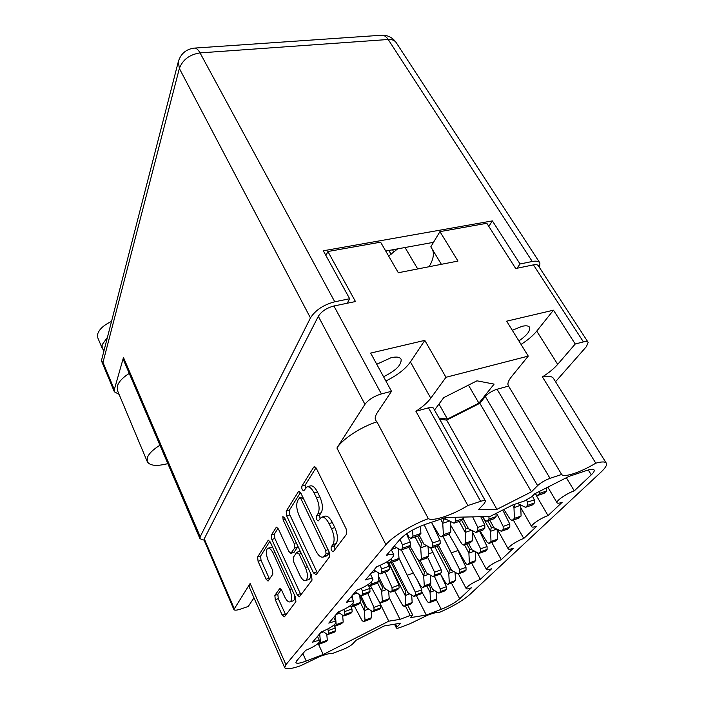 <?xml version="1.0" encoding="UTF-8"?>
<svg xmlns="http://www.w3.org/2000/svg" width="704" height="704" viewBox="0 0 704 704"><rect width="100%" height="100%" fill="white"/><g stroke="black" fill="none" stroke-linecap="round" stroke-linejoin="round"><path stroke-width="1.06" d="M383.548 376.728C395.78 370.735 401.641 364.91 401.122 359.234C399.872 357.007 396.528 356.506 391.072 357.711L376.746 364.25M518.874 340.921C526.909 335.386 530.482 330.862 529.602 327.36C528.642 325.75 526.126 325.398 522.06 326.322L512.31 330.299M395.525 624.043L396.968 626.974L400.778 623.154L384.155 625.962L356.145 640.2L352.607 643.984C350.618 645.823 347.494 647.618 343.244 649.361L332.807 653.365C330.185 653.18 325.714 654.289 319.378 656.674L300.687 665.711C291.271 668.967 285.938 669.627 284.698 667.682L285.93 664.655L385.915 544.702L336.934 448.026L364.936 404.325L318.322 316.325C321.49 311.37 326.691 307.921 333.916 305.985L355.476 301.541L327.897 251.513L380.591 242.158L398.323 272.738L457.978 261.07L439.938 231.625L486.834 223.291L515.715 268.523L533.465 264.862C536.043 264.37 537.68 264.686 538.375 265.83L588.051 342.197M396.968 626.974L396.405 628.012C396.722 628.478 398.112 628.258 400.567 627.334L410.3 623.594L427.742 615.146C433.382 613.026 437.131 612.163 438.988 612.577C452.1 606.918 462.29 600.97 469.568 594.73L601.058 472.067C605.326 468.046 607.112 465.133 606.408 463.32C605.449 461.551 601.911 461.498 595.786 463.17L542.414 376.913C548.865 372.803 553.96 368.614 557.691 364.364L575.238 344.001L583.405 341.898L533.465 264.862M272.8 547.642L270.961 547.307L268.127 548.214M273.152 553.238C271.339 549.525 269.597 547.87 267.925 548.275L267.089 549.023C265.857 551.786 266.262 555.685 268.303 560.727L272.404 569.774L272.853 574.13L268.048 581.117L266.112 579.225L258.069 561.299L257.611 557.022L268.277 540.17L270.222 542.001L295.442 597.15L295.882 601.621L284.46 616.81L282.154 614.997L275.29 599.685L274.842 595.39L279.761 588.553L281.794 590.506L284.539 596.561C286.475 600.547 288.341 602.325 290.145 601.894C292.292 599.931 292.134 595.778 289.678 589.442L273.152 553.238L275.07 552.614M282.823 516.63L283.14 519.869L294.166 543.453L294.615 548.09L290.91 553.344L288.807 551.417L278.414 528.994L276.408 527.155L271.357 534.996L271.814 539.466L297.194 594.792L299.376 596.825L312.022 580.14L311.582 575.458L284.513 517.686L282.823 516.63M249.339 587.294L250.14 583.466L233.878 609.541C234.494 610.509 236.738 610.359 240.601 609.092L248.266 606.443L253.986 597.854M333.916 305.985L381.374 393.914L391.503 391.31L370.656 353.082L424.794 340.375L445.975 377.282L528.264 356.101L511.509 376.675C508.394 380.574 507.32 383.548 508.279 385.607L561.651 474.478C564.054 477.893 580.747 472.27 595.786 463.17M561.651 474.478L550.009 478.333C545.063 480.172 540.945 482.592 537.627 485.602L531.441 491.823L496.918 509.344L478.614 509.546L484.449 503.316L485.514 501.116C485.074 500.35 483.454 500.421 480.656 501.31L467.887 505.542C452.355 515.117 433.057 521.611 428.322 518.654C412.034 524.577 392.269 536.782 385.915 544.702M491.744 542.441L501.266 559.654L513.357 548.258C510.356 549.331 508.64 549.525 508.218 548.856C507.135 547.395 516.938 540.822 523.767 538.454L536.8 526.178C533.817 527.217 532.11 527.384 531.678 526.68C530.482 525.096 540.945 517.986 548.038 515.592L562.126 502.322C559.17 503.325 557.471 503.457 557.031 502.718C555.711 500.993 566.905 493.266 574.288 490.864L591.29 474.848C593.595 472.648 594.554 471.064 594.167 470.078C593.507 468.943 591.008 469.075 586.67 470.483L569.061 476.362L534.697 493.803L531.784 496.707L524.594 500.914L512.82 504.909L490.01 516.49L445.922 517.466L425.251 524.366C414.172 528.484 405.733 533.491 399.951 539.387L386.355 555.386C390.729 553.942 393.246 553.775 393.888 554.884C392.885 558.527 387.138 562.496 376.666 566.782L365.499 579.92C369.846 578.45 372.337 578.23 372.953 579.269C371.994 582.56 366.555 586.265 356.629 590.357L346.377 602.413C350.698 600.917 353.153 600.653 353.742 601.621C352.827 604.622 347.653 608.08 338.228 612.005L328.786 623.11C333.062 621.588 335.482 621.289 336.054 622.195C335.183 624.932 330.246 628.188 321.27 631.954L312.55 642.215C316.774 640.684 319.167 640.341 319.713 641.194C318.877 643.711 314.169 646.774 305.589 650.399L296.639 660.924L295.918 662.649C296.727 663.81 300.159 663.274 306.214 661.021L323.206 654.518L388.766 621.183L400.004 619.353L410.203 615.472L405.451 606.003M501.266 559.654C492.545 563.411 487.608 566.667 486.455 569.439C486.869 570.082 488.576 569.853 491.594 568.762L480.348 579.357C472.014 582.965 467.298 586.045 466.206 588.597C466.602 589.213 468.318 588.958 471.346 587.84L459.721 598.787C455.224 602.615 449.082 606.118 441.285 609.312L426.281 615.05L410.45 617.637L412.711 615.085L410.203 615.472M445.975 377.282L430.778 398.209C427.522 402.574 422.567 406.921 415.914 411.268L467.887 505.542M480.656 501.31L428.507 407.845L415.914 411.268M428.507 407.845C431.279 407.141 432.942 407.282 433.523 408.285L485.452 501.01M537.627 485.602L485.311 396.466L479.855 403.286L446.653 420.086L439.639 419.223M485.311 396.466C488.277 393.219 492.193 390.808 497.05 389.233L550.009 478.333M508.578 386.1L497.05 389.233M438.962 418L447.445 419.065L478.914 403.137L494.111 384.111L476.969 380.82L443.766 397.619L434.509 410.054M575.238 344.001L553.467 310.182L506.669 321.165L528.264 356.101M583.405 341.898C586.01 341.264 587.594 341.422 588.174 342.382L586.441 346.579L555.535 381.726M542.414 376.913C548.548 375.707 552.27 376.262 553.573 378.585L606.197 462.986M381.374 393.914C374 396.202 368.518 399.678 364.936 404.325M336.934 448.026C342.355 439.12 360.976 426.862 376.93 421.854L375.566 420.191C374.713 418.229 375.338 415.642 377.441 412.43L391.503 391.31M233.878 609.541L204.072 540.1L204.248 538.815L318.322 316.325M286.678 515.856L313.482 572.906L316.114 574.693L329.551 556.811L329.12 551.892L300.925 493.24L298.76 491.383L298.338 491.77L286.22 511.174L286.678 515.856L289.846 514.888L317.39 572.994M332.869 544.632L331.223 546.85C330.801 549.384 331.47 551.021 333.238 551.769L346.623 534.09L346.192 528.942L316.439 468.591L314.178 466.734L313.685 467.166L301.884 486.077C301.506 488.532 302.122 490.116 303.741 490.802L306.97 486.913C309.329 486.314 311.714 488.321 314.116 492.932L316.501 497.825C319.37 504.53 319.845 509.837 317.926 513.753L316.36 516.058C315.955 518.558 316.606 520.159 318.287 520.881L321.473 517.238C323.954 516.595 326.48 518.716 329.041 523.6L331.487 528.625C334.426 535.489 334.884 540.822 332.869 544.632L336.186 543.541C338.219 539.73 337.762 534.406 334.822 527.551L331.487 528.625M325.934 255.543L327.897 251.513M397.637 248.873L388.652 256.071M321.816 517.132L324.782 516.199C327.281 515.557 329.815 517.669 332.376 522.544L334.822 527.551M307.314 486.807L310.262 485.936C312.629 485.346 315.022 487.344 317.434 491.946L319.818 496.822C322.687 503.51 323.154 508.816 321.226 512.732L319.651 515.038L320.003 518.566M316.008 467.843L305.158 485.109L305.404 488.382M336.186 543.541L334.532 545.758L335.007 549.551M300.511 492.51L289.388 510.215L289.846 514.888M326.022 553.863L325.723 550.44L301.101 499.101L299.587 497.798L297.757 500.482C296.014 504.302 296.507 509.423 299.218 515.847L315.718 550.563C318.234 555.509 320.742 557.674 323.215 557.049L326.022 553.863L329.41 552.578M326.163 556.072L327.615 555.034L324.35 556.125M329.305 552.772L327.615 555.034M278.036 528.29L274.428 534.037L274.877 538.498L300.951 594.862M293.955 552.35L298.003 546.48M299.807 575.159C301.831 579.225 303.811 581.02 305.738 580.545C308.097 578.433 307.982 574.068 305.378 567.442L299.174 554.162L296.666 552.49L293.269 557.427L293.718 562.012L299.807 575.159M308.66 579.542L308.889 579.462C310.297 578.714 310.842 576.62 310.508 573.17M300.203 551.162L297.088 552.174M281.257 589.53L277.834 594.361L278.282 598.646L285.78 615.05M293.005 600.899L293.198 600.829C294.395 600.204 294.888 598.426 294.677 595.478M269.852 541.314L260.586 556.063L261.034 560.331L269.535 579.066M405.046 247.518L417.701 268.946M432.634 249.832C434.289 254.505 433.092 260.137 429.053 266.728M439.938 231.625L430.813 246.814L441.373 264.317M471.627 563.191L480.348 579.357M416.372 595.566L426.281 615.05M389.127 597.467L400.004 619.353M379.72 602.782L388.766 621.183M318.314 643.843L323.206 654.518M566.377 477.726L574.288 490.864M536.334 495.554L548.038 515.592M513.322 520.062L523.767 538.454M479.855 403.286L531.441 491.823M446.653 420.086L496.918 509.344M468.442 385.141L478.914 403.137M438.979 404.043L447.445 419.065M428.322 518.654L376.93 421.854M424.794 340.375L410.432 361.97C405.31 369.125 397.126 375.461 385.871 380.978M521.03 344.406C527.754 340.138 532.99 335.702 536.747 331.1L557.691 364.364M553.467 310.182L536.747 331.1M325.723 641.687L327.307 640.174L326.77 634.207M322.934 631.294L327.448 634.726L334.338 632.157L335.588 630.731L334.708 626.261M327.448 634.726L328.68 633.31L327.862 628.971M318.085 643.553L319.167 644.213L320.505 642.734L319.686 633.82M327.307 640.174L320.505 642.734M117.515 390.606L117.348 386.091C118.738 381.77 122.698 377.538 129.246 373.402M167.834 463.602L166.848 463.866C156.13 466.462 149.582 465.67 147.206 461.49L147.356 457.565C148.966 453.526 153.173 449.416 159.966 445.227M104.007 350.671L102.23 348.374L97.786 337.806L97.618 334.198C99.15 329.287 103.787 325.037 111.522 321.438M102.23 348.374L102.08 344.802L107.422 337.366M178.279 61.82L101.526 360.29L101.587 361.187L102.986 362.446L114.33 389.594L123.473 357.482L200.218 536.686L199.945 538.692L204.098 540.17M114.33 389.594L114.365 391.802L119.09 394.363M199.945 538.692L123.534 360.043L123.473 357.482M106.278 341.81L105.116 346.324M539.528 267.59L539.924 263.014C538.842 261.237 536.281 260.726 532.259 261.492L388.212 39.494L200.05 52.897L334.77 301.787L349.668 298.742L347.239 303.239M516.991 268.259L520.054 263.982L532.259 261.492M334.77 301.787C323.453 304.806 315.348 310.191 310.455 317.926L200.218 536.686M520.054 263.982L492.386 220.898L323.321 250.791L349.668 298.742M433.514 242.317L385.739 251.046M488.814 226.389L492.386 220.898M544.042 493.319L546.568 491.014L546.48 487.819M393.853 252.138L392.568 249.797M534.723 493.794L537.275 495.607L539.686 493.337L539.625 491.304M546.568 491.014L539.686 493.337M493.786 518.83L496.109 516.622L495.977 513.462M482.698 516.648L484.836 520.071L486.807 521.224L489.016 519.05L488.91 516.516M496.109 516.622L489.016 519.05M470.175 542.705L472.613 540.663L472.129 530.552M463.135 518.866L468.556 528.792L476.01 532.47L482.997 530.042L484.836 528.158L484.792 524.973L480.735 516.692M476.01 532.47L477.84 530.587L477.787 527.393L472.657 516.877M450.454 524.867L461.842 543.928L463.698 545.081L465.714 543.092L465.177 532.347L465.96 528.202L468.31 528.924M459.228 521.391L465.177 532.347M472.613 540.663L465.714 543.092M461.71 520.406L465.96 528.202M428.798 585.165L430.83 583.422L430.329 575.115M420.103 560.437L426.633 572.977L433.11 576.726L439.718 574.323L441.294 572.713L441.214 569.809L430.698 547.87M433.11 576.726L434.667 575.115L434.579 572.202L427.61 557.225M401.333 549.947L411.858 570.486L420.93 586.362L422.585 587.506L424.292 585.816L423.685 575.986L424.424 572.123L418.273 560.226M408.839 547.228L423.685 575.986M430.83 583.422L424.292 585.816M433.039 552.332L428.49 553.925M410.3 604.129L412.166 602.518L411.673 595.012M392.427 562.135L407.854 592.636L413.987 596.446L420.429 594.062L421.89 592.566L421.793 589.785L417.428 580.246M413.987 596.446L415.439 594.95L415.334 592.161L398.983 558.254M394.539 590.753L402.644 605.326L404.219 606.461L405.794 604.894L405.161 595.47L405.891 591.73L391.16 562.575M378.506 576.365L384.358 588.157L390.667 592.152L397.593 589.644L399.071 588.034L398.948 585.086L388.854 563.156L405.161 595.47M412.166 602.518L405.794 604.894M413.336 573.074L407.581 575.133M520.652 505.182L513.982 507.672L514.756 504.249M518.417 518.197L521.083 516.05L520.714 505.375M388.819 250.483L391.142 254.25M517.361 503.369L525.554 507.32L532.347 504.988L534.345 503.026L534.345 499.822L532.426 496.065M525.554 507.32L527.542 505.358L527.534 502.137L526.513 500.13M503.879 509.45L510.215 519.367L512.178 520.467L514.378 518.382L513.982 507.672M512.538 505.05L513.982 507.575M521.083 516.05L514.378 518.382M495.123 541.156L497.552 539.176L497.138 529.276M489.755 520.212L494.023 527.789L501.345 531.282L507.954 528.95L509.802 527.138L509.784 524.084L502.77 510.013M501.345 531.282L503.175 529.47L503.149 526.398L496.575 513.154M480.154 531.036L487.142 542.318L488.998 543.418L491.014 541.499L490.565 531.177L491.295 527.199L493.539 527.886M482.504 516.657L490.565 531.177M497.552 539.176L491.014 541.499M487.784 520.89L491.295 527.199M473.537 562.426L475.746 560.595L475.323 551.558M468.521 543.382L472.032 549.859L478.949 553.441L485.399 551.118L487.106 549.437L487.062 546.515L479.618 531.221M478.949 553.441L480.647 551.76L480.603 548.83L472.173 531.432L473.185 531.08M448.967 534.16L465.766 563.587L467.518 564.678L469.374 562.91L468.89 553.027L469.603 549.182L471.786 549.824M464.446 544.817L468.89 553.027M475.746 560.595L469.374 562.91M466.796 543.99L469.603 549.182M453.464 582.182L455.497 580.501L455.057 572.255M438.504 545.459L451.686 570.372L458.181 573.989L464.464 571.683L466.057 570.126L465.995 567.327L458.304 551.17M458.181 573.989L459.756 572.431L459.694 569.624L442.93 536.298M440.29 573.742L445.905 583.343L447.568 584.434L449.284 582.798L448.765 573.32L449.46 569.598L451.581 570.205M434.782 546.806L448.765 573.32M455.497 580.501L449.284 582.798M457.917 550.528L451.686 552.737M437.008 546.031L449.46 569.598M434.764 600.6L436.638 599.034L436.198 591.51M430.047 584.223L432.749 589.459L438.865 593.102L444.998 590.814L446.477 589.362L446.406 586.678L440.66 574.367M438.865 593.102L440.334 591.65L440.255 588.966L434.368 576.268M422.048 592.337L427.407 601.744L428.982 602.835L430.575 601.313L430.03 592.205L430.716 588.606L428.947 585.174M426.809 585.957L430.03 592.205M436.638 599.034L430.575 601.313M341.475 623.691L343.2 622.054L342.619 615.261M338.166 612.075L343.684 616.018L350.786 613.413L352.123 611.882L351.956 608.942L351.05 606.839M343.684 616.018L345.013 614.486L343.957 609.506M333.502 625.442L334.919 626.12L336.195 624.65L336.028 622.75M335.966 622.002L335.386 615.34M343.2 622.054L336.195 624.65M358.45 604.287L360.342 602.518L359.726 594.81M355.335 591.879L361.222 595.813L368.535 593.173L369.987 591.518L369.829 588.447L368.412 585.226M361.222 595.813L362.657 594.15L362.49 591.07L361.319 588.394M350.099 605.862L351.754 606.725L353.126 605.141L352.986 603.39M352.651 599.35L352.326 595.408M360.342 602.518L353.126 605.141M376.798 583.308L378.884 581.381L378.233 572.686M373.921 570.011L380.222 573.91L387.763 571.261L389.338 569.457L389.198 566.236L387.165 561.722M380.222 573.91L381.779 572.114L381.63 568.885L380.081 565.435M368.025 584.628L369.952 585.746L371.439 584.03L371.298 582.102M370.735 574.772L370.665 573.839M378.884 581.381L371.439 584.03M397.021 560.542L399.001 558.448L398.332 548.654M394.108 546.26L400.875 550.106L408.663 547.43L410.379 545.477L410.247 542.089L406.446 533.852M400.875 550.106L402.574 548.152L402.433 544.746L399.969 539.37M387.446 561.537L389.444 563.174L391.327 561.114L391.169 558.87M399.001 558.448L391.327 561.114M369.899 619.23L371.659 617.637L371.122 610.667M360.888 595.593L366.775 607.719L372.698 611.741L379.43 609.25L380.802 607.763L380.67 604.93L379.377 601.999M372.698 611.741L374.062 610.254L373.921 607.42L367.787 593.446M354.253 605.889L362.014 620.479L363.537 621.676L365.015 620.118L364.258 610.526L365.024 606.698L359.814 595.962M360.334 602.422L364.258 610.526M371.659 617.637L365.015 620.118M371.703 587.972L369.899 588.614M387.297 600.406L389.215 598.682L388.652 590.876M390.667 592.152L392.137 590.559L392.005 587.594L385.106 572.194M370.436 585.658L379.174 601.665L380.776 602.87L382.386 601.19L381.638 591.175L382.43 587.224L378.77 579.841M377.546 582.903L381.638 591.175M389.215 598.682L382.386 601.19M390.852 567.116L389.602 567.556M426.307 558.158L428.622 556.125L428.041 546.427M419.267 535.339L423.887 544.166L431.094 548.09L438.434 545.538L440.176 543.655L440.079 540.408L431.957 523.195M431.094 548.09L432.819 546.207L432.722 542.951L424.178 524.735M409.913 546.005L417.683 559.442L419.478 560.657L421.388 558.677L420.702 547.712L421.529 543.462L417.692 536.122M415.114 536.994L420.702 547.712M428.622 556.125L421.388 558.677M448.642 534.336L450.842 532.136L450.261 521.347M445.306 517.669L446.204 519.332L453.957 523.178L461.516 520.617L463.408 518.566L463.83 517.07M453.957 523.178L455.831 521.127L455.541 517.255M431.429 522.306L439.384 535.647L441.302 536.862L443.388 534.697L442.746 523.186L443.582 518.769L446.125 519.543M440.625 519.235L442.746 523.186M450.842 532.136L443.388 534.697M443.344 518.329L443.582 518.769M418.713 535.77L420.904 533.474L420.455 526.196M406.912 533.535L408.998 537.134L410.916 538.419L412.984 536.158L412.588 530.05M420.904 533.474L412.984 536.158M285.234 519.226L283.14 519.869M204.248 538.815L234.15 608.423M250.14 583.466L285.93 664.655M332.376 522.544L329.041 523.6M319.651 515.038L316.36 516.058M321.226 512.732L317.926 513.753M319.818 496.822L316.501 497.825M317.434 491.946L314.116 492.932M305.158 485.109L301.884 486.077M314.943 466.805L313.685 467.166M334.532 545.758L331.223 546.85M316.677 571.815L313.482 572.906M289.388 510.215L286.22 511.174M299.438 491.445L298.338 491.77M328.055 549.666L325.723 550.44M303.406 498.406L301.101 499.101M300.291 593.718L297.194 594.792M274.877 538.498L271.814 539.466M274.428 534.037L271.357 534.996M276.954 527.19L276.056 527.472M294.369 552.042L291.245 553.062M297.766 547.07L294.615 548.09M296.27 542.775L294.166 543.453M307.498 566.729L305.378 567.442M301.277 553.467L299.174 554.162M277.834 594.361L274.842 595.39M280.183 588.544L279.479 588.79M291.614 588.773L289.678 589.442M269.086 578.23L266.112 579.225M261.034 560.331L258.069 561.299M260.586 556.063L257.611 557.022M268.778 540.197L267.951 540.461M285.155 613.932L282.154 614.997M278.282 598.646L275.29 599.685M451.414 583.009L459.721 598.787M441.285 609.312L436.198 599.456M302.87 653.594L306.214 661.021M591.29 474.848L588.298 469.982M410.432 361.97L430.778 398.209M323.611 631.814L320.364 633.019M326.11 641.546L319.317 644.098M335.412 627.924L328.495 630.494M335.588 630.731L328.68 633.31M310.455 317.926L179.362 68.482C182.653 59.734 189.552 54.542 200.05 52.897C198.114 49.438 196.108 47.854 194.014 48.136C186.058 49.236 180.84 53.706 178.35 61.538L179.362 68.482L102.986 362.446M194.638 48.092L381.19 35.262C383.777 34.962 386.118 36.37 388.212 39.494C392.11 39.283 394.821 40.401 396.352 42.847L539.704 262.671M544.491 493.046L537.618 495.378M494.19 518.584L487.115 521.013M471.522 530.253L465.186 532.444M470.853 542.467L463.971 544.896M484.792 524.973L477.787 527.393M484.836 528.158L477.84 530.587M428.798 574.235L423.694 576.083M429.317 584.971L422.796 587.365M441.214 569.809L434.579 572.202M441.294 572.713L434.667 575.115M409.798 593.85L405.17 595.558M410.758 603.962L404.404 606.338M421.793 589.785L415.334 592.161M421.89 592.566L415.439 594.95M519.165 517.933L512.477 520.265M534.345 499.822L527.534 502.137M534.345 503.026L527.542 505.358M496.778 529.1L490.574 531.274M495.774 540.918L489.254 543.242M509.784 524.084L503.149 526.398M509.802 527.138L503.175 529.47M474.478 551.126L468.89 553.115M474.109 562.214L467.746 564.529M487.062 546.515L480.603 548.83M487.106 549.437L480.647 551.76M453.825 571.56L448.765 573.408M453.966 581.997L447.77 584.294M465.995 567.327L459.694 569.624M466.057 570.126L459.756 572.431M434.632 590.577L430.03 592.293M435.213 600.433L429.167 602.712M446.406 586.678L440.255 588.966M446.477 589.362L440.334 591.65M339.724 613.193L336.09 614.513M341.906 623.524L334.919 626.12M351.956 608.942L344.837 611.547M352.123 611.882L345.013 614.486M357.148 593.094L353.056 594.554M358.943 604.102L351.754 606.725M369.829 588.447L362.49 591.07M369.987 591.518L362.657 594.15M376.059 571.331L371.413 572.959M377.37 583.106L369.952 585.746M389.198 566.236L381.63 568.885M389.338 569.457L381.779 572.114M396.651 547.703L391.354 549.507M397.355 560.322L389.699 562.98M410.247 542.089L402.433 544.746M410.379 545.477L402.574 548.152M368.658 608.995L364.258 610.614M370.33 619.071L363.704 621.544M380.67 604.93L373.921 607.42M380.802 607.763L374.062 610.254M386.505 589.512L381.647 591.272M387.79 600.222L380.97 602.73M398.948 585.086L392.005 587.594M399.071 588.034L392.137 590.559M426.756 545.723L420.71 547.818M426.958 557.929L419.734 560.472M440.079 540.408L432.722 542.951M440.176 543.655L432.819 546.207M449.574 521.004L442.746 523.301M449.029 534.098L441.593 536.65M457.195 517.211L455.752 517.695M463.408 518.566L455.831 521.127M419.118 535.515L411.215 538.19M302.667 496.874L299.658 497.772M326.48 555.966L323.215 557.049M294.034 552.323L290.91 553.344M308.889 579.462L305.738 580.545M293.198 600.829L290.145 601.894M477.286 552.578L486.455 569.439M458.41 573.91L466.206 588.597M317.504 636.381L319.713 641.194M333.749 617.276L336.028 622.125M351.322 596.587L353.707 601.533M370.418 574.13L372.909 579.163M391.23 549.648L393.826 554.761M547.818 487.142L557.031 502.718M520.793 507.716L531.678 526.68M497.35 529.373L508.218 548.856M394.53 624.21L396.405 628.012M407.722 605.158L412.711 615.085M249.26 587.118L284.698 667.682M325.952 641.661L319.167 644.213M114.365 391.802L101.587 361.187M396.044 42.372C392.542 37.514 387.842 35.13 381.964 35.209M117.418 390.386L147.206 461.49M544.148 493.275L537.275 495.607M493.882 518.795L486.807 521.224M470.58 542.652L463.698 545.081M429.106 585.112L422.585 587.506M410.573 604.085L404.219 606.461M518.866 518.135L512.178 520.467M495.519 541.094L488.998 543.418M473.88 562.373L467.518 564.678M453.772 582.138L447.568 584.434M435.037 600.556L428.982 602.835M341.739 623.656L334.752 626.243M358.75 604.252L351.551 606.874M377.142 583.273L369.732 585.913M397.1 560.516L389.444 563.174M370.163 619.194L363.537 621.676M387.596 600.362L380.776 602.87M426.703 558.114L419.478 560.657M448.738 534.301L441.302 536.862M418.81 535.744L410.916 538.419"/></g></svg>
